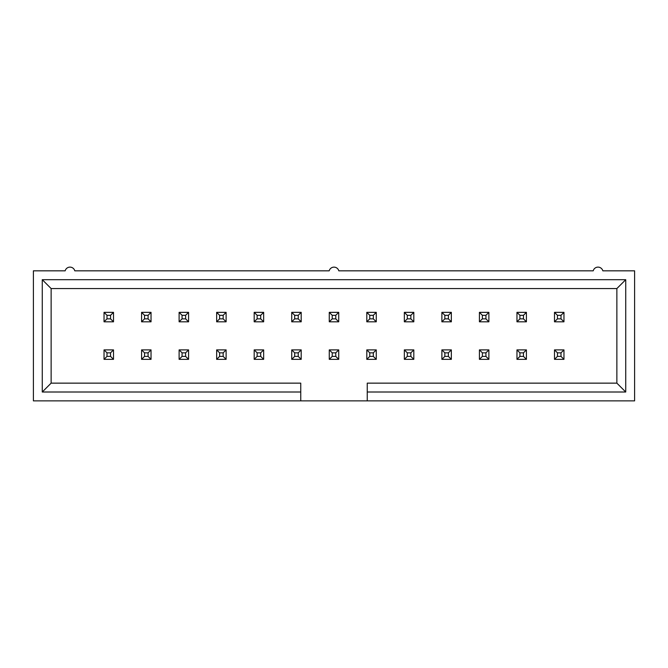 <?xml version="1.0" encoding="UTF-8"?>
<svg xmlns="http://www.w3.org/2000/svg" width="668" height="668" viewBox="0 0 668 668"><rect width="100%" height="100%" fill="white"/><g stroke="black" fill="none" stroke-linecap="round" stroke-linejoin="round"><path stroke-width="1" d="M300.75 400.875L33.4 400.875L33.4 270.824L65.172 270.824A4.968 4.968 0 0 1 74.783 270.824L329.199 270.824A4.968 4.968 0 0 1 338.801 270.824L593.217 270.824A4.968 4.968 0 0 1 602.828 270.824L634.6 270.824L634.6 400.875L300.75 400.875L300.75 392.007L42.268 392.007L42.268 279.692L625.732 279.692L625.732 392.007L367.25 392.007L367.25 400.875M300.75 392.007L300.75 383.14L51.135 383.14L42.268 392.007M42.268 279.692L51.135 288.559L51.135 383.14M625.732 279.692L616.865 288.559L51.135 288.559M625.732 392.007L616.865 383.14L616.865 288.559M616.865 383.14L367.25 383.14L367.25 392.007M106.997 318.853L104.041 321.809L104.041 312.348L113.502 312.348L110.546 315.304L106.997 315.304L106.997 318.853L110.546 318.853L110.546 315.304M113.502 312.348L113.502 321.809L110.546 318.853M113.502 321.809L104.041 321.809M104.041 312.348L106.997 315.304M106.997 356.386L104.041 359.342L104.041 349.89L113.502 349.89L110.546 352.846L106.997 352.846L106.997 356.386L110.546 356.386L110.546 352.846M113.502 349.89L113.502 359.342L110.546 356.386M113.502 359.342L104.041 359.342M104.041 349.89L106.997 352.846M144.538 318.853L141.583 321.809L141.583 312.348L151.035 312.348L148.087 315.304L144.538 315.304L144.538 318.853L148.087 318.853L148.087 315.304M151.035 312.348L151.035 321.809L148.087 318.853M151.035 321.809L141.583 321.809M141.583 312.348L144.538 315.304M182.072 318.853L179.116 321.809L179.116 312.348L188.576 312.348L185.62 315.304L182.072 315.304L182.072 318.853L185.62 318.853L185.62 315.304M188.576 312.348L188.576 321.809L185.62 318.853M188.576 321.809L179.116 321.809M179.116 312.348L182.072 315.304M144.538 356.386L141.583 359.342L141.583 349.89L151.035 349.89L148.087 352.846L144.538 352.846L144.538 356.386L148.087 356.386L148.087 352.846M151.035 349.89L151.035 359.342L148.087 356.386M151.035 359.342L141.583 359.342M141.583 349.89L144.538 352.846M182.072 356.386L179.116 359.342L179.116 349.89L188.576 349.89L185.62 352.846L182.072 352.846L182.072 356.386L185.62 356.386L185.62 352.846M188.576 349.89L188.576 359.342L185.62 356.386M188.576 359.342L179.116 359.342M179.116 349.89L182.072 352.846M219.613 318.853L216.657 321.809L216.657 312.348L226.118 312.348L223.162 315.304L219.613 315.304L219.613 318.853L223.162 318.853L223.162 315.304M226.118 312.348L226.118 321.809L223.162 318.853M226.118 321.809L216.657 321.809M216.657 312.348L219.613 315.304M219.613 356.386L216.657 359.342L216.657 349.89L226.118 349.89L223.162 352.846L219.613 352.846L219.613 356.386L223.162 356.386L223.162 352.846M226.118 349.89L226.118 359.342L223.162 356.386M226.118 359.342L216.657 359.342M216.657 349.89L219.613 352.846M257.147 318.853L254.191 321.809L254.191 312.348L263.651 312.348L260.695 315.304L257.147 315.304L257.147 318.853L260.695 318.853L260.695 315.304M263.651 312.348L263.651 321.809L260.695 318.853M263.651 321.809L254.191 321.809M254.191 312.348L257.147 315.304M257.147 356.386L254.191 359.342L254.191 349.89L263.651 349.89L260.695 352.846L257.147 352.846L257.147 356.386L260.695 356.386L260.695 352.846M263.651 349.89L263.651 359.342L260.695 356.386M263.651 359.342L254.191 359.342M254.191 349.89L257.147 352.846M294.688 318.853L291.732 321.809L291.732 312.348L301.193 312.348L298.237 315.304L294.688 315.304L294.688 318.853L298.237 318.853L298.237 315.304M301.193 312.348L301.193 321.809L298.237 318.853M301.193 321.809L291.732 321.809M291.732 312.348L294.688 315.304M332.23 318.853L329.274 321.809L329.274 312.348L338.726 312.348L335.77 315.304L332.23 315.304L332.23 318.853L335.77 318.853L335.77 315.304M338.726 312.348L338.726 321.809L335.77 318.853M338.726 321.809L329.274 321.809M329.274 312.348L332.23 315.304M294.688 356.386L291.732 359.342L291.732 349.89L301.193 349.89L298.237 352.846L294.688 352.846L294.688 356.386L298.237 356.386L298.237 352.846M301.193 349.89L301.193 359.342L298.237 356.386M301.193 359.342L291.732 359.342M291.732 349.89L294.688 352.846M332.23 356.386L329.274 359.342L329.274 349.89L338.726 349.89L335.77 352.846L332.23 352.846L332.23 356.386L335.77 356.386L335.77 352.846M338.726 349.89L338.726 359.342L335.77 356.386M338.726 359.342L329.274 359.342M329.274 349.89L332.23 352.846M369.763 318.853L366.807 321.809L366.807 312.348L376.268 312.348L373.312 315.304L369.763 315.304L369.763 318.853L373.312 318.853L373.312 315.304M376.268 312.348L376.268 321.809L373.312 318.853M376.268 321.809L366.807 321.809M366.807 312.348L369.763 315.304M369.763 356.386L366.807 359.342L366.807 349.89L376.268 349.89L373.312 352.846L369.763 352.846L369.763 356.386L373.312 356.386L373.312 352.846M376.268 349.89L376.268 359.342L373.312 356.386M376.268 359.342L366.807 359.342M366.807 349.89L369.763 352.846M407.305 318.853L404.349 321.809L404.349 312.348L413.809 312.348L410.853 315.304L407.305 315.304L407.305 318.853L410.853 318.853L410.853 315.304M413.809 312.348L413.809 321.809L410.853 318.853M413.809 321.809L404.349 321.809M404.349 312.348L407.305 315.304M444.838 318.853L441.882 321.809L441.882 312.348L451.343 312.348L448.387 315.304L444.838 315.304L444.838 318.853L448.387 318.853L448.387 315.304M451.343 312.348L451.343 321.809L448.387 318.853M451.343 321.809L441.882 321.809M441.882 312.348L444.838 315.304M407.305 356.386L404.349 359.342L404.349 349.89L413.809 349.89L410.853 352.846L407.305 352.846L407.305 356.386L410.853 356.386L410.853 352.846M413.809 349.89L413.809 359.342L410.853 356.386M413.809 359.342L404.349 359.342M404.349 349.89L407.305 352.846M444.838 356.386L441.882 359.342L441.882 349.89L451.343 349.89L448.387 352.846L444.838 352.846L444.838 356.386L448.387 356.386L448.387 352.846M451.343 349.89L451.343 359.342L448.387 356.386M451.343 359.342L441.882 359.342M441.882 349.89L444.838 352.846M482.38 318.853L479.424 321.809L479.424 312.348L488.884 312.348L485.928 315.304L482.38 315.304L482.38 318.853L485.928 318.853L485.928 315.304M488.884 312.348L488.884 321.809L485.928 318.853M488.884 321.809L479.424 321.809M479.424 312.348L482.38 315.304M519.913 318.853L516.965 321.809L516.965 312.348L526.417 312.348L523.462 315.304L519.913 315.304L519.913 318.853L523.462 318.853L523.462 315.304M526.417 312.348L526.417 321.809L523.462 318.853M526.417 321.809L516.965 321.809M516.965 312.348L519.913 315.304M557.454 318.853L554.498 321.809L554.498 312.348L563.959 312.348L561.003 315.304L557.454 315.304L557.454 318.853L561.003 318.853L561.003 315.304M563.959 312.348L563.959 321.809L561.003 318.853M563.959 321.809L554.498 321.809M554.498 312.348L557.454 315.304M482.38 356.386L479.424 359.342L479.424 349.89L488.884 349.89L485.928 352.846L482.38 352.846L482.38 356.386L485.928 356.386L485.928 352.846M488.884 349.89L488.884 359.342L485.928 356.386M488.884 359.342L479.424 359.342M479.424 349.89L482.38 352.846M519.913 356.386L516.965 359.342L516.965 349.89L526.417 349.89L523.462 352.846L519.913 352.846L519.913 356.386L523.462 356.386L523.462 352.846M526.417 349.89L526.417 359.342L523.462 356.386M526.417 359.342L516.965 359.342M516.965 349.89L519.913 352.846M557.454 356.386L554.498 359.342L554.498 349.89L563.959 349.89L561.003 352.846L557.454 352.846L557.454 356.386L561.003 356.386L561.003 352.846M563.959 349.89L563.959 359.342L561.003 356.386M563.959 359.342L554.498 359.342M554.498 349.89L557.454 352.846"/></g></svg>
